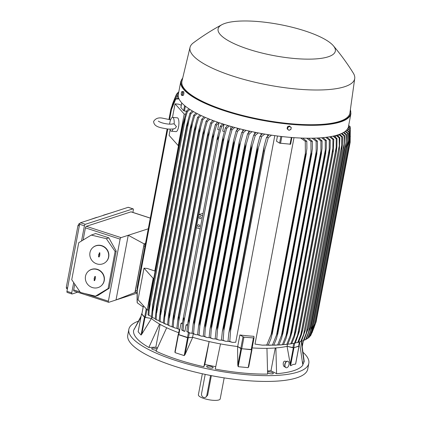 <?xml version="1.0" encoding="UTF-8"?>
<svg xmlns="http://www.w3.org/2000/svg" width="421" height="421" viewBox="0 0 421 421"><rect width="100%" height="100%" fill="white"/><g stroke="black" fill="none" stroke-linecap="round" stroke-linejoin="round"><path stroke-width="0.63" d="M156.991 348.856A3.331 0.884 10.7 0 0 153.602 348.146A3.331 0.884 10.7 0 0 151.676 348.583A3.331 0.884 10.7 0 0 152.391 349.314A3.331 0.884 10.7 0 0 156.401 350.261M267.635 373.001A3.331 0.884 10.7 0 0 272.14 373.895A3.331 0.884 10.7 0 0 273.361 373.453A3.331 0.884 10.7 0 0 271.577 372.301A3.331 0.884 10.7 0 0 268.035 371.78A3.331 0.884 10.7 0 0 267.63 371.811M138.199 321.212A91.578 24.286 10.7 0 0 128.847 329.348A91.578 24.286 10.7 0 0 175.483 360.397A91.578 24.286 10.7 0 0 308.814 363.355A91.578 24.286 10.7 0 0 303.157 352.435M134.473 328.727A3.331 0.884 10.7 0 0 134.157 328.969A3.331 0.884 10.7 0 0 134.141 329.022A3.331 0.884 10.7 0 0 134.199 329.254M178.725 332.732A78.532 20.829 -169.3 0 1 166.69 327.748L156.023 351.167A86.721 22.997 10.7 0 0 203.848 366.738L204.827 364.47L215.736 366.712M140.888 317.213L133.589 330.432A86.721 22.997 10.7 0 0 148.845 347.462L155.828 347.146L157.375 347.946M141.103 316.076L135.078 327.58M302.483 361.944L304.078 362.27A86.721 22.997 10.7 0 0 304.115 360.639L301.441 341.342M267.63 370.933L270.971 370.785L276.576 373.68A86.721 22.997 10.7 0 0 293.626 370.706A86.721 22.997 10.7 0 0 302.825 365.175L299.468 341.915L298.605 346.02M251.821 349.551L254.005 337.979L243.927 337.174L239.875 334.979A78.532 20.829 10.7 0 0 253.921 336.321L254.01 337.963L251.821 349.551L241.743 348.746L237.691 346.546A78.532 20.829 -169.3 0 1 237.586 346.536L240.949 348.635L237.786 365.37L237.586 346.536A78.532 20.829 -169.3 0 1 220.499 343.899L215.247 369.08A86.721 22.997 10.7 0 0 267.63 374.08L266.951 348.33A78.532 20.829 -169.3 0 1 252.132 347.914M302.715 364.091A3.331 0.884 10.7 0 0 303.504 363.733A3.331 0.884 10.7 0 0 303.52 363.686A3.331 0.884 10.7 0 0 302.583 362.844M209.542 367.922A3.331 0.884 10.7 0 0 213.173 367.712A3.331 0.884 10.7 0 0 210.258 366.265A3.331 0.884 10.7 0 0 206.627 366.475A3.331 0.884 10.7 0 0 209.542 367.922M295.7 363.444L295.568 364.133L293.158 364.439L290.558 365.76L287.054 346.325L293.326 347.841L290.169 364.575M128.847 329.348L127.758 335.137A91.578 24.286 10.7 0 0 174.389 366.181A91.578 24.286 10.7 0 0 307.725 369.138L308.814 363.355M202.354 373.764L198.386 394.772A11.099 2.942 10.7 0 0 206.316 399.192A11.099 2.942 10.7 0 0 218.867 399.95A11.099 2.942 10.7 0 0 220.199 398.892L224.172 377.884M211.353 375.643L207.669 395.119L205.832 397.213L205.116 397.445A3.052 2.647 -107.9 0 0 206.811 395.398L210.574 375.49M205.19 374.385L201.543 393.682A3.052 2.647 -107.9 0 0 203.632 397.435A3.052 2.647 -107.9 0 0 205.116 397.445M301.183 341.531L304.078 362.27M293.326 347.841L298.947 346.251L295.568 364.133M298.694 345.988L298.947 346.251M298.668 346.13L293.811 347.751L287.111 346.309A78.532 20.829 -169.3 0 1 287.054 346.325A78.532 20.829 -169.3 0 1 275.892 347.93L276.576 373.68M270.971 370.785L275.281 347.978M204.827 364.47L209.153 341.568M203.848 366.738L209.1 341.557A78.532 20.829 -169.3 0 1 192.702 337.321L185.066 354.545L184.193 355.608L175.062 352.635L174.941 351.593L178.425 334.3M155.828 347.146L160.127 324.391M148.845 347.462L159.517 324.044A78.532 20.829 -169.3 0 1 151.439 318.487L141.824 334.121L144.987 317.387L151.439 318.487A78.532 20.829 -169.3 0 1 151.402 318.455L145.456 317.434L146.929 309.63M178.693 92.446L177.83 92.573A88.799 23.55 -169.3 0 1 178.188 92.225L178.757 92.131M177.83 92.573L177.425 93.53M178.441 93.783L176.673 93.988A88.799 23.55 -169.3 0 1 176.936 93.609L178.52 93.383M176.673 93.988L176.194 95.099M171.994 105.813L171.184 108.202M178.215 95.32L175.915 95.535L173.12 102.371L176.073 95.12L178.257 94.857M175.915 95.535A88.799 23.55 -169.3 0 1 176.073 95.12M173.12 102.371L172.121 105.15M137.088 300.983L137.109 289.627L167.463 129.005L137.246 288.911A91.162 24.176 10.7 0 0 137.272 289.111L137.241 302.825L143.172 306.998M167.142 128.968L137.257 287.122A91.162 24.176 10.7 0 0 137.235 287.29L137.109 289.632M169.584 119.517L171.479 109.486L170.905 111.118A91.162 24.176 -169.3 0 1 170.879 110.918L169.274 119.427L171.579 107.229L170.868 109.297L168.968 119.343M167.153 128.973L137.235 287.29M170.868 109.297A91.162 24.176 -169.3 0 1 170.889 109.128L175.631 96.767L178.272 96.504M168.958 119.343L170.889 109.128M178.367 97.025L175.589 97.225A88.799 23.55 -169.3 0 1 175.631 96.767M175.589 97.225L171.579 107.229M137.246 288.911L137.151 302.325A88.799 23.55 10.7 0 0 137.241 302.825M170.905 111.118L169.331 119.443M167.526 129.01L137.272 289.111M137.188 290.943L167.784 129.036M170.879 110.918L175.652 98.567L178.757 98.325M179.009 98.919L175.741 99.067A88.799 23.55 -169.3 0 1 175.652 98.567M175.741 99.067L171.479 109.486M141.914 313.903L143.456 305.751M145.456 317.434L144.65 317.129L141.888 314.045M137.014 292.637L135.773 292.153A2.221 0.937 -72 0 1 135.43 290.39L143.824 245.959A2.221 0.937 -72 0 1 145.271 243.512L144.124 243.885L134.93 292.527L135.909 292.206M148.281 228.792L128.247 235.281L116.028 299.957L108.802 302.299A1.389 0.584 -72 0 1 108.623 302.304A1.389 0.584 -72 0 1 108.392 301.199L120.117 239.149A1.389 0.584 -72 0 1 121.022 237.623L128.247 235.281L144.124 243.885M134.93 292.527L116.028 299.957L137.004 293.163M150.302 218.083L131.163 211.847A1.389 0.584 108 0 0 130.984 211.852L86.321 226.324A1.389 0.584 108 0 0 85.416 227.85L83.111 240.044M74.775 284.154L73.691 289.895A1.389 0.584 108 0 0 73.917 291.006L108.623 302.304M95.472 296.158L97.94 295.431L109.202 288.222L116.212 251.116L108.823 237.833L95.63 233.539L91.262 235.081L106.329 238.681L115.101 251.474L108.097 288.553L95.472 296.158L80.422 292.463L71.744 279.697L78.732 242.712L91.262 235.081M88.11 271.477L88.305 271.292A9.715 9.194 46.7 0 1 99.382 270.235A9.715 9.194 46.7 0 1 104.25 280.607A9.715 9.194 46.7 0 1 101.635 285.422L101.44 285.606A9.715 9.194 -133.3 0 0 104.055 280.791A9.715 9.194 -133.3 0 0 99.188 270.419A9.715 9.194 -133.3 0 0 88.11 271.477A9.715 9.194 -133.3 0 0 85.489 276.292A9.715 9.194 -133.3 0 0 90.362 286.664A9.715 9.194 -133.3 0 0 101.44 285.606M92.578 247.811L92.773 247.632A9.715 9.194 46.7 0 1 103.85 246.574A9.715 9.194 46.7 0 1 108.718 256.942A9.715 9.194 46.7 0 1 106.103 261.757L105.908 261.941A9.715 9.194 -133.3 0 0 108.523 257.126A9.715 9.194 -133.3 0 0 103.655 246.759A9.715 9.194 -133.3 0 0 92.578 247.811A9.715 9.194 -133.3 0 0 89.962 252.626A9.715 9.194 -133.3 0 0 94.83 262.999A9.715 9.194 -133.3 0 0 105.908 261.941M99.245 253.021A0.347 0.326 46.7 0 1 99.782 252.842A0.347 0.326 46.7 0 1 99.909 253.184L99.64 254.631L99.93 254.7L99.24 256.731A0.347 0.326 46.7 0 1 98.798 256.968A0.347 0.326 46.7 0 1 98.577 256.573L98.682 254.4L98.977 254.468L99.388 252.942L98.977 254.468M98.803 254.426L98.714 256.489A0.305 0.289 -133.3 0 0 99.235 256.763M99.514 255.289L99.835 255.205M94.778 276.686A0.347 0.326 46.7 0 1 95.309 276.508A0.347 0.326 46.7 0 1 95.441 276.844L95.335 279.018L95.041 278.949L94.767 280.397A0.347 0.326 46.7 0 1 94.33 280.628A0.347 0.326 46.7 0 1 94.104 280.233L94.378 278.786L94.088 278.718L94.778 276.686L94.504 278.134M94.33 278.092L94.246 280.154A0.305 0.289 -133.3 0 0 94.762 280.423M95.041 278.949L95.362 278.87M108.097 288.553L109.202 288.222M115.101 251.474L116.212 251.116M106.329 238.681L108.823 237.833M77.611 292.206L72.149 293.974A1.389 0.584 -72 0 1 71.965 293.979A1.389 0.584 -72 0 1 71.738 292.874L73.691 282.554M81.542 241.001L84.405 225.83A1.389 0.584 -72 0 1 85.31 224.304L132.931 208.879A1.389 0.584 -72 0 1 133.115 208.874A1.389 0.584 -72 0 1 133.341 209.979L132.883 212.41M133.115 208.874L128.326 207.316A1.389 0.584 108 0 0 128.147 207.316L80.527 222.746A1.389 0.584 108 0 0 79.622 224.272L66.955 291.316A1.389 0.584 108 0 0 67.181 292.421L71.965 293.979M78.938 223.861L77.959 225.682M96.972 217.42L96.751 217.347A832.512 220.778 10.7 0 0 89.962 219.688M79.89 223.462A832.512 220.778 10.7 0 0 78.832 223.883L79.648 224.151M66.329 287.227L66.728 288.49M79.322 225.867L77.996 225.435L66.271 287.48L67.597 287.911M110.544 213.021A832.512 220.778 10.7 0 0 103.319 215.22L103.54 215.289M298.642 341.994L300.678 341.694A88.799 23.55 10.7 0 0 301.036 341.578A88.799 23.55 10.7 0 0 301.389 341.463L305.488 329.822L339.321 150.776L339.179 137.935L336.084 135.42M300.678 341.694L305.488 329.822M336.958 135.173L339.889 137.704L339.321 150.776M339.889 137.704A88.799 23.55 -169.3 0 1 339.537 137.82A88.799 23.55 -169.3 0 1 339.179 137.935M303.699 333.921L339.089 146.629M301.568 341.031L303.315 340.763A88.799 23.55 10.7 0 0 303.941 340.505L308.114 328.727L341.889 149.976L308.14 328.401A91.162 24.176 10.7 0 1 308.104 328.417L341.731 150.423L341.815 137.004L338.842 134.573M302.262 346.288L303.309 340.763L308.104 328.417M339.61 134.294L342.441 136.746L342.289 145.745L341.773 150.408A91.162 24.176 -169.3 0 1 341.731 150.423M306.246 333.232L341.736 145.424M342.441 136.746A88.799 23.55 -169.3 0 1 341.815 137.004M338.495 134.688L338.216 136.172M335.748 135.515L335.442 137.12M333.974 135.951L337.005 138.562L336.874 147.003L336.216 152.207A91.162 24.176 -169.3 0 1 336.168 152.218L336.211 138.762L332.995 136.167M300.826 334.495L302.536 330.211A91.162 24.176 10.7 0 0 302.583 330.201L301.389 334.806L298.505 342.32A88.799 23.55 10.7 0 1 297.71 342.52L300.831 334.49L336.116 147.745M302.583 330.201L336.216 152.207M302.536 330.211L336.168 152.218M337.005 138.562A88.799 23.55 -169.3 0 1 336.211 138.762M295.384 342.847L297.71 342.52M287.111 346.309L287.496 344.283M285.091 366.786C282.865 367.291 282.491 361.365 284.738 361.144L286.438 361.492M286.07 367.701A3.331 1.963 -75.5 0 1 285.959 367.675A3.331 1.963 -75.5 0 1 284.801 364.375A3.331 1.963 -75.5 0 1 287.122 361.207A3.331 1.963 -75.5 0 1 287.632 361.229A3.331 1.963 -75.5 0 1 287.738 361.26M287.338 361.265A3.331 1.963 104.5 0 0 285.017 364.433A3.331 1.963 104.5 0 0 286.175 367.733A3.331 1.963 104.5 0 0 286.685 367.754A3.331 1.963 104.5 0 0 289.006 364.586A3.331 1.963 104.5 0 0 287.848 361.286A3.331 1.963 104.5 0 0 287.338 361.265M275.892 347.93A78.532 20.829 -169.3 0 1 266.951 348.33M248.822 366.259L248.185 367.649L238.191 366.691L237.791 365.207M251.953 349.704L248.774 366.544L251.958 349.698L251.563 349.762L248.185 367.649M251.563 349.762L240.949 348.635M251.958 349.683L251.916 349.051M237.691 346.546L239.875 334.979M220.499 343.899A78.532 20.829 -169.3 0 1 209.1 341.557M166.69 327.748A78.532 20.829 -169.3 0 1 159.517 324.044M141.903 333.985L141.072 335.069L138.156 331.822L138.23 331.432M144.987 317.387L144.45 317.187L141.072 335.069M141.882 313.813L141.535 313.94L144.45 317.187M151.649 317.129L151.402 318.455M148.381 310.045L147.203 309.935L138.041 299.71L144.003 268.161L147.329 268.477L154.791 271.003A78.532 20.829 10.7 0 0 155.081 271.524M147.203 309.935L153.165 278.381L144.003 268.161M153.77 278.439L153.165 278.381M154.791 271.003L178.483 145.634M178.857 145.671L178.251 145.613L169.089 135.388L170.142 129.826M178.251 145.613L184.214 114.059L175.052 103.84L178.378 104.155L181.309 105.15M172.494 117.364L175.052 103.84M169.537 124.148L170.279 120.464L171.4 118.206A6.936 2.189 95.5 0 1 172.589 117.37L177.309 117.817A6.936 2.189 95.5 0 1 178.562 126.853A6.936 2.189 95.5 0 1 175.994 131.631L171.273 131.178A6.936 2.189 95.5 0 1 170.263 130.131L169.916 129.158M172.589 117.37A6.936 2.189 95.5 0 1 174.162 123.895L172.836 123.874C172.152 123.906 173.047 124.342 168.184 124.058C163.722 123.532 160.427 122.553 158.301 121.127L158.301 121.132M170.537 119.806L162.995 118.264C158.717 117.249 155.596 118.306 153.628 121.432C153.902 127.2 161.138 127.779 167.711 129.031C172.015 129.226 174.52 128.968 175.231 128.263L176.431 126.653L174.162 123.895M173.152 128.942A6.936 2.189 95.5 0 1 171.273 131.178M185.598 114.191L184.214 114.059M180.909 107.518L183.645 110.744L186.424 111.386M178.162 334.563L187.571 337.726L192.702 337.321A78.532 20.829 -169.3 0 1 192.607 337.295L188.461 337.737L189.387 332.843L186.856 331.664A88.799 23.55 10.7 0 0 188.203 332.074L190.118 333.058L191.95 333.306L192.286 331.501M149.587 302.683L148.892 315.424A88.799 23.55 10.7 0 1 148.013 314.845L149.234 302.452L182.888 124.348L149.234 302.452A91.162 24.176 10.7 0 0 149.587 302.683L183.219 124.69A91.162 24.176 -169.3 0 1 182.867 124.458L186.514 111.086L188.934 108.807M189.992 109.497L187.392 111.665A88.799 23.55 -169.3 0 1 186.514 111.086M187.392 111.665L183.219 124.69M149.355 308.914L185.308 118.638M148.892 315.424L151.492 316.387M304.167 339.952L305.62 339.721A88.799 23.55 10.7 0 0 306.156 339.431L310.414 327.527L344.136 149.076L310.44 327.327A91.162 24.176 10.7 0 1 310.377 327.364L344.01 149.371L344.12 135.962L341.268 133.62M305.62 339.721L310.377 327.364M341.931 133.315L344.657 135.673L344.073 149.334A91.162 24.176 -169.3 0 1 344.01 149.371M344.657 135.673A88.799 23.55 -169.3 0 1 344.12 135.962M308.477 332.416L344.052 144.14M306.441 338.758L307.583 338.568A88.799 23.55 10.7 0 0 308.035 338.252L312.387 326.212L346.051 148.071L312.398 326.149A91.162 24.176 10.7 0 1 312.319 326.207L345.951 148.213L346.083 134.809L343.362 132.573M307.583 338.568L312.319 326.207M343.92 132.236L346.536 134.494L346.03 148.155A91.162 24.176 -169.3 0 1 345.951 148.213M346.536 134.494A88.799 23.55 -169.3 0 1 346.083 134.809M310.382 331.474L346.036 142.761M308.377 337.442L309.203 337.3A88.799 23.55 10.7 0 0 309.561 336.958L314.008 324.854A91.162 24.176 10.7 0 1 313.924 324.933L347.557 146.94L347.704 133.541L345.115 131.42M309.203 337.3L313.924 324.933M345.573 131.063L348.062 133.194L347.641 146.861L314.008 324.854M348.062 133.194A88.799 23.55 -169.3 0 1 347.704 133.541M311.945 330.406L347.678 141.293M309.972 336L310.456 335.916A88.799 23.55 10.7 0 0 310.719 335.537L314.329 326.286M310.456 335.916L315.171 323.549A91.162 24.176 10.7 0 0 315.25 323.444L314.329 326.291M315.171 323.549L348.804 145.555L348.956 132.157L346.525 130.173M346.878 129.784L349.219 131.778L348.883 145.45L315.25 323.444M349.219 131.778A88.799 23.55 -169.3 0 1 348.956 132.157M313.161 329.196L313.913 325.217M347.699 146.419L348.962 139.73M311.198 334.427L316.039 322.039A91.162 24.176 10.7 0 0 316.097 321.907L312.029 332.774M316.039 322.039L349.672 144.045L349.819 130.647L347.578 128.831M347.82 128.416L349.977 130.231L349.73 143.914L316.097 321.907M349.977 130.231A88.799 23.55 -169.3 0 1 349.819 130.647M314.003 327.843L314.255 326.491M349.12 141.993L349.862 138.067M316.208 321.323L350.135 142.403L350.261 129L348.262 127.389M348.388 126.953L350.304 128.547L350.156 142.24A91.162 24.176 -169.3 0 1 350.135 142.403M348.677 125.49L350.151 126.7A88.799 23.55 -169.3 0 1 350.24 127.205L350.293 128.537A88.799 23.55 -169.3 0 1 350.261 129M350.009 138.083L350.346 136.288M350.24 127.205L348.604 125.895M294.005 137.662L255 344.099L262.372 345.167L266.767 344.999A88.799 23.55 10.7 0 0 268.314 345.031L262.372 345.167M280.881 136.425L279.612 143.145L276.492 141.214L277.476 136.004M232.424 342.362L228.014 341.184A88.799 23.55 10.7 0 0 229.787 341.473L232.424 342.362L235.749 342.262L274.787 135.641M267.451 136.446L267.803 134.599M260.804 135.383L261.167 133.457M254.458 134.194L254.831 132.236M248.39 132.883L248.758 130.947M242.57 131.473L242.928 129.589M236.986 129.963L237.323 128.168M232.376 126.821L232.197 127.773M193.244 333.927L192.607 337.295M195.544 334.616L192.134 333.222A88.799 23.55 10.7 0 0 193.528 333.611L195.544 334.616L197.712 334.811M192.134 333.222L193.165 323.923L194.134 320.897A91.162 24.176 10.7 0 0 194.297 320.944L194.291 325.07L229.461 138.919L227.929 142.951L194.297 320.944M194.344 324.554L193.492 334.116M227.929 142.951A91.162 24.176 -169.3 0 1 227.766 142.903L228.029 139.409L230.634 129.463L233.029 127M194.134 320.897L227.766 142.903M234.739 127.474L232.029 129.852A88.799 23.55 -169.3 0 1 230.634 129.463M232.029 129.852L229.461 138.919M201.154 336.105L197.596 334.716A88.799 23.55 10.7 0 0 199.038 335.095L201.154 336.105L203.39 336.263M197.596 334.716L198.596 325.643L199.607 322.391A91.162 24.176 10.7 0 0 199.859 322.454L199.822 326.238M240.302 128.937L237.539 131.336L234.876 140.73L199.822 326.233L199.038 335.095M234.876 140.73L233.492 144.461L199.859 322.454M233.492 144.461A91.162 24.176 -169.3 0 1 233.239 144.398L233.544 140.672L236.097 130.957L238.518 128.479M199.607 322.391L233.239 144.398M237.539 131.336A88.799 23.55 -169.3 0 1 236.097 130.957M206.958 337.521L203.248 336.153A88.799 23.55 10.7 0 0 204.748 336.511L206.958 337.521L209.269 337.647M203.248 336.153L204.211 327.291L205.269 323.823A91.162 24.176 10.7 0 0 205.606 323.907L204.748 336.511M205.548 327.322L240.47 142.503L239.239 145.913L205.606 323.907M239.239 145.913A91.162 24.176 -169.3 0 1 238.896 145.829L239.244 141.888L241.749 132.389L244.212 129.894M205.269 323.823L238.896 145.829M246.064 130.331L243.249 132.752A88.799 23.55 -169.3 0 1 241.749 132.389M243.249 132.752L240.47 142.503M212.968 338.858L209.1 337.521A88.799 23.55 10.7 0 0 210.658 337.863L212.968 338.858L215.352 338.952M209.1 337.521L210.032 328.864L211.121 325.191A91.162 24.176 10.7 0 0 211.553 325.286L210.658 337.863M211.474 328.317L246.253 144.245L245.185 147.292L211.553 325.286M245.185 147.292A91.162 24.176 -169.3 0 1 244.754 147.197L245.138 143.056L247.601 133.762L250.111 131.241M211.121 325.191L244.754 147.197M252.053 131.662L249.158 134.104A88.799 23.55 -169.3 0 1 247.601 133.762M249.158 134.104L246.253 144.245M219.199 340.115L215.168 338.821A88.799 23.55 10.7 0 0 216.783 339.147L219.199 340.115L221.667 340.184M215.168 338.821L216.057 330.353L217.183 326.491A91.162 24.176 10.7 0 0 217.71 326.596L216.783 339.147M217.615 329.217L252.242 145.945L251.342 148.602L217.71 326.596M251.342 148.602A91.162 24.176 -169.3 0 1 250.816 148.497L251.237 144.166L253.668 135.062L256.236 132.52M217.183 326.491L250.816 148.497M258.268 132.915L255.289 135.388A88.799 23.55 -169.3 0 1 253.668 135.062M255.289 135.388L252.242 145.945M225.677 341.289L221.462 340.042A88.799 23.55 10.7 0 0 223.151 340.352L225.677 341.289L228.229 341.32M221.462 340.042L222.314 331.753L223.472 327.717A91.162 24.176 10.7 0 0 224.088 327.833L223.151 340.352M223.983 330.011L258.447 147.608L257.72 149.839L224.088 327.833M257.72 149.839A91.162 24.176 -169.3 0 1 257.105 149.723L257.557 145.219L259.962 136.283L262.604 133.715M223.472 327.717L257.105 149.723M264.746 134.089L261.651 136.593A88.799 23.55 -169.3 0 1 259.962 136.283M261.651 136.593L258.447 147.608M228.014 341.184L228.819 333.064L230.008 328.864A91.162 24.176 10.7 0 0 230.708 328.98L229.787 341.473M230.608 330.685L264.893 149.229L230.708 328.98M264.341 150.986A91.162 24.176 -169.3 0 1 263.641 150.871L264.125 146.208L266.514 137.425L269.251 134.825M230.008 328.864L263.641 150.871M271.519 135.173L268.288 137.709A88.799 23.55 -169.3 0 1 266.514 137.425M268.288 137.709L264.893 149.229M279.612 143.145L290.622 144.214L291.885 137.504L290.622 144.214M266.767 344.999L271.766 332.9A91.162 24.176 10.7 0 0 272.376 332.911L270.945 338.747L268.314 345.031M272.376 332.911L306.009 154.917A91.162 24.176 -169.3 0 1 305.399 154.907L305.272 141.24L300.678 138.035M271.766 332.9L305.399 154.907M302.699 138.109L306.814 141.272L306.898 148.471L306.009 154.917M306.814 141.272A88.799 23.55 -169.3 0 1 305.272 141.24M271.119 334.553L305.409 153.097M266.488 345.199L272.445 345.057A88.799 23.55 10.7 0 0 273.85 345.041L268.703 345.294M272.445 345.057L277.376 332.916A91.162 24.176 10.7 0 0 277.881 332.911L276.471 338.637L273.85 345.041M277.881 332.911L311.514 154.917A91.162 24.176 -169.3 0 1 311.008 154.923L310.945 141.293L306.662 138.204M277.376 332.916L311.008 154.923M308.472 138.22L312.35 141.282L312.382 148.587L311.514 154.917M312.35 141.282A88.799 23.55 -169.3 0 1 310.945 141.293M276.539 335.027L311.003 152.623M272.476 345.204L277.644 344.952A88.799 23.55 10.7 0 0 278.923 344.904L274.55 345.225M277.644 344.952L282.528 332.779A91.162 24.176 10.7 0 0 282.938 332.764L281.554 338.358L278.923 344.904M282.938 332.764L316.571 154.77A91.162 24.176 -169.3 0 1 316.16 154.786L316.145 141.193L312.103 138.199M282.528 332.779L316.16 154.786M313.734 138.167L317.423 141.146L317.413 148.576L316.571 154.77M317.423 141.146A88.799 23.55 -169.3 0 1 316.145 141.193M281.512 335.316L316.145 152.044M278.028 345.025L282.407 344.71A88.799 23.55 10.7 0 0 283.575 344.625L279.986 344.983M282.407 344.71L287.264 332.511A91.162 24.176 10.7 0 0 287.585 332.485L286.233 337.921L283.575 344.625M287.585 332.485L321.218 154.491A91.162 24.176 -169.3 0 1 320.891 154.518L320.907 140.951L317.076 138.046M287.264 332.511L320.891 154.518M318.555 137.967L322.076 140.867L322.033 148.455L321.218 154.491M322.076 140.867A88.799 23.55 -169.3 0 1 320.907 140.951M286.085 335.437L320.865 151.365M283.217 344.683L286.769 344.341A88.799 23.55 10.7 0 0 287.843 344.22L285.08 344.573M286.769 344.341L291.611 332.111A91.162 24.176 10.7 0 0 291.853 332.085L290.537 337.342L287.843 344.22M291.853 332.085L325.486 154.091A91.162 24.176 -169.3 0 1 325.244 154.118L325.27 140.577L321.623 137.756M291.611 332.111L325.244 154.118M322.96 137.641L326.343 140.461L326.27 148.234L325.486 154.091M326.343 140.461A88.799 23.55 -169.3 0 1 325.27 140.577M290.285 335.405L325.207 150.592M287.853 344.189L290.764 343.846A88.799 23.55 10.7 0 0 291.742 343.699L289.88 343.989M294.132 335.237L295.6 331.59A91.162 24.176 10.7 0 0 295.768 331.564L294.484 336.626L291.742 343.699M290.764 343.846L294.132 335.232L329.185 149.729L329.264 140.088L325.775 137.341M295.768 331.564L329.401 153.57A91.162 24.176 -169.3 0 1 329.233 153.597L329.185 149.729M295.6 331.59L329.233 153.597M326.985 137.188L330.243 139.94L330.143 147.913L329.401 153.57M330.243 139.94A88.799 23.55 -169.3 0 1 329.264 140.088M291.795 343.578L294.405 343.241A88.799 23.55 10.7 0 0 295.295 343.062L299.273 331.68L332.974 152.944A91.162 24.176 -169.3 0 1 332.869 152.965L332.906 139.483L329.559 136.809M294.405 343.241L299.236 330.959A91.162 24.176 10.7 0 0 299.342 330.938L299.273 331.68M299.342 330.938L332.974 152.944M299.236 330.959L332.869 152.965M330.653 136.625L333.795 139.304L333.211 152.07M333.795 139.304A88.799 23.55 -169.3 0 1 332.906 139.483M297.642 334.927L332.816 148.781M230.113 131.315L231.034 126.437M229.371 125.953L226.703 128.316L224.225 137.067L222.551 141.377L188.924 319.371L188.94 323.817M188.203 332.074L188.94 323.812L224.225 137.067M186.856 331.664L187.919 322.128L188.84 319.35L222.472 141.356L222.693 138.104L225.356 127.905L227.429 125.726L228.556 125.711M226.703 128.316A88.799 23.55 -169.3 0 1 225.356 127.905M216.789 123.048L216.994 121.958M212.273 121.116L212.426 120.29M207.979 119.096L208.079 118.575M152.728 317.766L151.449 317.002A88.799 23.55 10.7 0 0 152.391 317.555L155.181 318.597M151.449 317.002L152.76 304.609A91.162 24.176 10.7 0 0 153.107 304.809L152.391 317.555M186.482 126.068L152.655 305.083L186.482 126.068L189.95 113.244L192.339 110.939M153.107 304.809L186.74 126.816A91.162 24.176 -169.3 0 1 186.392 126.616M152.891 310.924L188.803 120.874L186.74 126.816M193.476 111.597L190.892 113.796A88.799 23.55 -169.3 0 1 189.95 113.244M190.892 113.796L188.803 120.874M156.838 320.023L155.144 319.076A88.799 23.55 10.7 0 0 156.144 319.602L159.101 320.713M155.144 319.076L156.544 306.683A91.162 24.176 10.7 0 0 156.87 306.851L156.144 319.602M156.544 306.683L190.318 127.731L193.644 115.317L196.007 112.986M156.87 306.851L190.502 128.858A91.162 24.176 -169.3 0 1 190.176 128.689M156.686 312.835L192.544 123.053L190.502 128.858M197.223 113.617L194.644 115.843A88.799 23.55 -169.3 0 1 193.644 115.317M194.644 115.843L192.544 123.053M161.106 322.154L159.075 321.07A88.799 23.55 10.7 0 0 160.133 321.576L163.243 322.733M159.075 321.07L160.564 308.682A91.162 24.176 10.7 0 0 160.859 308.825L160.133 321.576M160.564 308.682L194.376 129.347L197.575 117.312L199.922 114.965M160.859 308.825L194.491 130.831A91.162 24.176 -169.3 0 1 194.197 130.689M160.701 314.65L196.502 125.184L194.491 130.831M201.201 115.57L198.633 117.817A88.799 23.55 -169.3 0 1 197.575 117.312M198.633 117.817L196.502 125.184M165.532 324.181L163.222 322.991A88.799 23.55 10.7 0 0 164.332 323.481L167.59 324.675M163.222 322.991L164.8 310.619A91.162 24.176 10.7 0 0 165.058 310.73L164.332 323.481M164.8 310.619L198.638 130.915L201.722 119.232L204.064 116.87M165.058 310.73L198.691 132.736A91.162 24.176 -169.3 0 1 198.433 132.626M164.932 316.376L200.664 127.268L198.691 132.736M205.406 117.454L202.833 119.722A88.799 23.55 -169.3 0 1 201.722 119.232M202.833 119.722L200.664 127.268M170.121 326.112L167.574 324.849A88.799 23.55 10.7 0 0 168.732 325.317L170.121 326.112L172.126 326.538M167.574 324.849L168.468 316.024L169.247 312.487A91.162 24.176 10.7 0 0 169.447 312.571L168.732 325.317M169.247 312.487L203.09 132.441L206.074 121.09L208.411 118.706M169.447 312.571L203.08 134.578A91.162 24.176 -169.3 0 1 202.88 134.494M169.363 318.018L205.022 129.305L203.08 134.578M209.811 119.275L207.232 121.558A88.799 23.55 -169.3 0 1 206.074 121.09M207.232 121.558L205.022 129.305M174.868 327.964L172.115 326.643A88.799 23.55 10.7 0 0 173.32 327.096L174.868 327.964L176.852 328.333M172.989 318.129L173.889 314.298A91.162 24.176 10.7 0 0 174.031 314.35L173.32 327.096M172.073 327.138L173.052 317.618M173.889 314.298L207.727 133.92L210.616 122.885L212.952 120.485M174.031 314.35L207.664 136.357A91.162 24.176 -169.3 0 1 207.521 136.304M173.984 319.586L209.558 131.305L207.664 136.357M214.415 121.032L211.821 123.337A88.799 23.55 -169.3 0 1 210.616 122.885M211.821 123.337L209.558 131.305M190.118 333.058L189.387 332.843M179.335 329.58L178.388 334.5L188.461 337.737M187.487 325.328L186.108 324.88L187.587 324.454M184.051 331.169L181.761 330.048L182.851 320.265L183.414 318.129L183.819 317.855L183.777 322.481L219.167 135.183L221.562 126.71L223.956 124.553L222.72 131.11L224.325 131.631M182.756 77.853L180.751 81.558L178.32 94.441A86.579 22.96 10.7 0 0 240.18 128.905A86.579 22.96 10.7 0 0 338.068 134.831A86.579 22.96 10.7 0 0 348.467 126.595L350.903 113.712L350.388 109.528M221.925 24.681C212.005 30.007 202.464 36.08 193.307 42.905A83.805 22.224 10.7 0 0 190.045 47.357L181.951 81.221A85.474 22.666 10.7 0 0 242.449 115.391A85.474 22.666 10.7 0 0 339.594 121.374A85.474 22.666 10.7 0 0 349.909 112.96L354.729 78.474A83.805 22.224 10.7 0 0 353.319 73.138C347.283 63.445 340.621 54.309 333.321 45.726A59.661 15.824 10.7 0 0 283.575 25.292A59.661 15.824 10.7 0 0 225.251 23.302A59.661 15.824 10.7 0 0 221.925 24.681A59.661 15.824 10.7 0 0 251.984 50.309A59.661 15.824 10.7 0 0 328.164 56.814A59.661 15.824 10.7 0 0 333.321 45.726M190.045 47.357A83.805 22.224 10.7 0 0 249.364 80.864A83.805 22.224 10.7 0 0 344.615 86.726A83.805 22.224 10.7 0 0 354.729 78.474M291.232 127.505L289.353 125.958L287.464 126.779L287.09 128.752L288.253 129.779A1.805 1.642 -41.9 0 1 289.711 126.674A1.805 1.642 -41.9 0 1 291.09 128.542L291.232 127.505L289.716 126.358L287.827 127.184L287.454 129.158M290.858 129.479L291.09 128.542A1.805 1.642 -41.9 0 1 288.253 129.779L288.969 130.305L290.858 129.479M289.353 125.958L289.716 126.358M287.464 126.779L287.827 127.184M183.561 95.046L182.325 94.925L182.356 93.925A1.805 0.568 95.5 0 1 181.83 95.125A1.805 0.568 95.5 0 1 181.54 95.078A1.805 0.568 95.5 0 1 181.393 94.809L181.64 95.356L182.877 95.478L183.561 95.046L183.935 93.073L183.624 91.531L181.893 91.615A1.805 0.568 95.5 0 1 182.182 91.662A1.805 0.568 95.5 0 1 182.388 92.167A1.805 0.568 95.5 0 1 182.356 93.925L182.698 92.952L182.388 91.41M183.935 93.073L182.698 92.952M181.393 94.809A1.805 0.568 95.5 0 1 181.335 94.572A1.805 0.568 95.5 0 1 181.367 92.815A1.805 0.568 95.5 0 1 181.672 91.873A1.805 0.568 95.5 0 1 181.893 91.615L181.719 91.804M181.64 95.356L182.325 94.925M183.777 92.304A1.589 0.5 95.5 0 1 183.84 92.615M183.856 93.478A1.589 0.5 95.5 0 1 183.667 94.467M219.241 129.978L217.689 129.473L218.92 122.958L218.473 122.453M176.846 328.375A88.799 23.55 10.7 0 0 178.099 328.812L179.783 329.732L176.846 328.375L177.967 318.329L178.715 316.05L212.347 138.056L212.537 135.357L215.347 124.616L217.689 122.206M197.654 214.194L195.17 227.34L197.644 214.189M183.777 322.481L183.061 330.474L184.866 331.432L186.108 324.88M221.562 126.71A88.799 23.55 -169.3 0 1 220.909 126.5A88.799 23.55 -169.3 0 1 220.262 126.289L222.409 124.048L223.956 124.553M219.167 135.183L217.357 139.746L217.525 136.751L220.262 126.289M218.92 122.958L216.599 125.053A88.799 23.55 -169.3 0 1 215.347 124.616M179.783 329.732L181.072 323.239L182.493 322.839M184.093 331.18L183.282 330.917M181.761 330.048A88.799 23.55 10.7 0 0 182.409 330.264A88.799 23.55 10.7 0 0 183.061 330.474M182.398 323.67L181.072 323.239M178.715 316.05A91.162 24.176 10.7 0 0 178.788 316.076L178.788 321.07L178.099 328.812M178.788 316.076L212.421 138.083A91.162 24.176 -169.3 0 1 212.347 138.056M216.599 125.053L214.273 133.262L212.421 138.083M200.107 228.945L196.323 227.714L198.807 214.568L203.048 213.389M178.788 321.07L196.423 227.745M198.917 214.547L214.273 133.262M198.807 214.568L202.59 215.799M200.349 216.605A1.11 0.963 72.1 0 1 199.954 218.71A1.11 0.963 72.1 0 1 200.349 216.605M198.812 224.756A1.11 0.963 72.1 0 1 198.412 226.861A1.11 0.963 72.1 0 1 198.812 224.756M206.811 395.398L207.669 395.119M293.937 347.872L290.558 365.76M144.65 317.129L146.219 308.835M135.43 290.39L137.062 290.953M120.117 239.149L85.416 227.85M108.392 301.199L85.089 293.611M80.095 291.985L73.691 289.895M121.022 237.623L86.321 226.324M84.405 225.83L79.622 224.272M71.738 292.874L66.955 291.316M85.31 224.304L80.527 222.746M132.931 208.879L128.147 207.316M150.292 218.141L130.984 211.852M143.824 245.959L144.961 246.348M303.083 340.805L302.167 345.662M292.9 347.699L293.721 343.357M293.811 347.751L294.674 343.189M298.568 346.209L299.384 341.91M241.57 348.809L238.191 366.691M240.812 348.483L243.001 336.916M241.743 348.746L243.927 337.174M251.232 349.651L253.416 338.079M141.535 313.94L138.156 331.822M188.229 337.81L185.066 354.545M187.571 337.726L184.193 355.608M178.441 334.753L175.062 352.635M178.167 334.595L175.015 351.272M185.366 106.208L184.451 111.044M184.619 105.597L183.645 110.744M181.783 102.903L180.883 107.66M291.327 137.462L290.032 144.314M281.838 136.536L280.539 143.408M187.477 337.605L188.434 332.548M178.814 334.784L179.767 329.727M227.572 125.416L227.508 125.753M180.751 81.558A86.579 22.96 10.7 0 0 242.612 116.022A86.579 22.96 10.7 0 0 340.5 121.948A86.579 22.96 10.7 0 0 350.903 113.712M182.693 78.132A86.305 22.887 10.7 0 0 236.613 114.08A86.305 22.887 10.7 0 0 340.31 121.606A86.305 22.887 10.7 0 0 350.351 109.813M218.899 122.622L218.841 122.932M299.015 346.199L295.658 363.96M141.856 313.966L143.414 305.709M67.413 288.885L66.45 288.574M303.341 340.752L302.278 346.378M302.541 330.806L336.426 151.476M285.049 366.865L284.649 366.765M141.514 313.887L138.146 331.711M165.895 123.748L164.811 123.542M181.746 102.861L180.851 107.581M193.165 323.923L228.029 139.409M198.596 325.643L233.544 140.672M204.211 327.291L239.244 141.888M210.032 328.864L245.138 143.056M216.057 330.353L251.237 144.166M222.314 331.753L257.557 145.219M228.819 333.064L264.125 146.208M272.161 334.421L306.388 153.27M277.692 334.3L311.872 153.391M282.77 334.032L316.908 153.37M287.443 333.627L321.528 153.218M291.737 333.095L325.775 152.944M295.674 332.443L329.664 152.56M187.919 322.128L222.693 138.104M156.349 307.509L190.318 127.731M160.269 309.84L194.376 129.347M164.406 312.082L198.638 130.915M168.737 314.24L203.09 132.441M173.257 316.324L207.727 133.92M178.388 334.5L179.32 329.575M177.967 318.329L212.537 135.357M182.851 320.265L217.525 136.751"/></g></svg>
